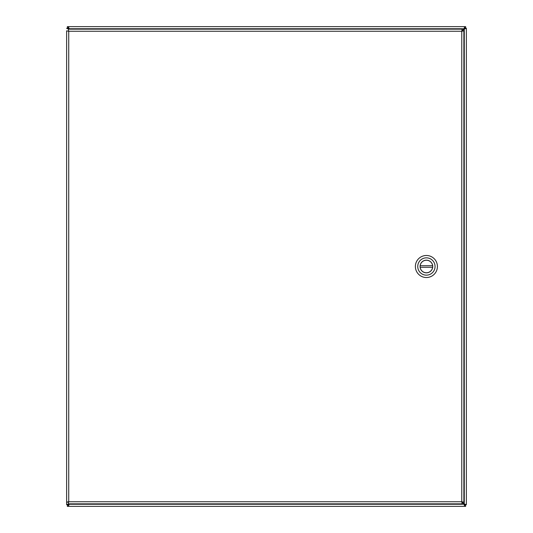 <?xml version="1.0" encoding="UTF-8"?>
<svg xmlns="http://www.w3.org/2000/svg" width="533" height="533" viewBox="0 0 533 533"><rect width="100%" height="100%" fill="white"/><g stroke="black" fill="none" stroke-linecap="round" stroke-linejoin="round"><path stroke-width="0.8" d="M461.951 502.146L464.05 504.245L464.676 506.35L68.324 506.35L69.343 503.852M462.171 31.074L464.27 28.975L466.375 28.349L466.375 504.651L464.27 504.025L462.171 501.926M69.343 29.148L68.324 26.65L464.676 26.65L464.05 28.755L461.951 30.854M68.904 503.852L66.625 504.651L66.625 30.847L68.73 31.254L66.625 30.847M464.896 28.349L466.375 28.249L464.896 28.349L464.27 28.975L464.27 504.025L464.896 504.651L466.375 504.651L464.896 504.651M68.324 28.129L67.365 28.129L67.365 26.65L68.324 26.65L68.324 28.129L68.95 28.755L464.05 28.755L464.676 28.129L464.676 26.65L465.635 26.65L465.635 28.129L464.676 28.129M68.73 29.148L68.104 28.349L66.625 28.349L68.904 29.148M68.104 504.651L66.625 504.651L68.104 504.651L68.73 503.852M464.676 504.871L465.635 504.871L465.635 506.35L464.676 506.35L464.676 504.871L464.05 504.245L68.95 504.245L68.324 504.871L68.324 506.35L67.365 506.35L67.365 504.871L68.324 504.871M66.625 28.349L68.104 28.349M466.375 503.592L466.375 29.408M68.104 502.153L66.625 502.153L68.73 501.746L68.104 502.153M68.324 29.148L68.73 31.254L68.73 501.746L461.771 501.746L461.771 31.254L68.73 31.254L68.324 29.148L462.178 29.148L461.771 31.254L463.877 30.847L463.877 502.153L461.771 501.746L462.178 503.852L68.324 503.852L68.73 501.746L68.324 503.852M463.877 502.153L461.771 501.746L462.178 503.852M462.178 29.148L461.771 31.254L463.877 30.847M426.4 277.52A11.02 11.02 0 0 1 416.859 260.99A11.02 11.02 0 0 1 435.941 260.99A11.02 11.02 0 0 1 426.4 277.52M426.4 257.845A8.655 8.655 0 0 1 435.055 266.5A8.655 8.655 0 0 1 426.4 275.155A8.655 8.655 0 0 1 417.745 266.5A8.655 8.655 0 0 1 426.4 257.845M426.4 272.836A6.336 6.336 0 0 0 431.883 263.335A6.336 6.336 0 0 0 420.917 263.335A6.336 6.336 0 0 0 426.4 272.836M432.643 267.286L420.157 267.286A6.296 6.296 0 0 0 432.643 267.286A6.296 6.296 0 0 0 432.643 265.714L420.157 265.714A6.296 6.296 0 0 1 432.643 265.714M420.157 265.714A6.296 6.296 0 0 0 420.157 267.286"/></g></svg>
